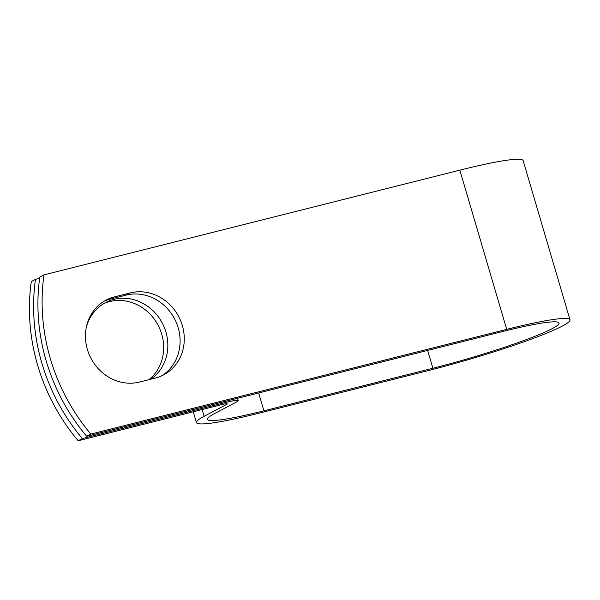 <?xml version="1.0" encoding="UTF-8"?>
<svg xmlns="http://www.w3.org/2000/svg" width="600" height="600" viewBox="0 0 600 600"><rect width="100%" height="100%" fill="white"/><g stroke="black" fill="none" stroke-linecap="round" stroke-linejoin="round"><path stroke-width="0.9" d="M87.383 349.447A44.557 40.575 62.2 0 0 139.455 382.065L155.333 378.067A44.557 40.575 62.2 0 0 163.583 374.91A44.557 40.575 62.2 0 0 180.743 320.97A44.557 40.575 62.2 0 0 130.275 292.913L114.39 296.91A44.557 40.575 62.2 0 0 106.148 300.067A44.557 40.575 62.2 0 0 87.383 349.447M103.538 303.712A44.557 40.575 -117.8 0 1 161.73 334.215A44.557 40.575 -117.8 0 1 148.913 379.688M86.25 327.653A44.557 40.575 -117.8 0 1 105.593 302.55A44.557 40.575 -117.8 0 1 165.907 332.01A44.557 40.575 -117.8 0 1 150.735 379.222M161.453 375.945A44.557 40.575 62.2 0 0 176.062 321.975A44.557 40.575 62.2 0 0 126.097 295.118L110.212 299.115A44.557 40.575 62.2 0 0 104.093 301.237M39.63 278.303L35.483 279.353A190.433 173.407 62.2 0 0 82.343 438.555L224.985 402.638A22.282 1.987 -16.4 0 1 238.215 400.643A22.282 1.987 -16.4 0 1 236.603 401.955L214.252 413.73A95.213 8.498 163.6 0 0 207.397 419.34A95.213 8.498 163.6 0 0 263.925 410.805L432.885 368.257A95.213 8.498 163.6 0 0 559.043 323.032A95.213 8.498 163.6 0 0 502.515 331.567L86.662 436.283A190.433 173.407 -117.8 0 1 39.803 277.072L43.98 274.875L459.832 170.153A106.642 9.525 163.6 0 1 523.14 160.597L570 319.8A106.642 9.525 163.6 0 0 506.692 329.362L90.84 434.077A190.433 173.407 -117.8 0 1 43.98 274.875M82.343 438.555L78.165 440.76A190.433 173.407 -117.8 0 1 31.305 281.55L35.483 279.353M78.165 440.76L220.808 404.842A10.853 0.968 -16.4 0 1 227.25 403.868A10.853 0.968 -16.4 0 1 226.47 404.505L204.12 416.287A106.642 9.525 163.6 0 0 196.433 422.572A106.642 9.525 163.6 0 0 259.748 413.01L428.707 370.462A106.642 9.525 163.6 0 0 570 319.8M90.84 434.077L86.662 436.283M224.985 402.638L224.655 401.535M506.692 329.362L459.832 170.153M432.885 368.257L427.635 350.423M263.925 410.805L258.675 392.97M226.47 404.505L226.245 403.755M204.12 416.287L202.132 409.545M126.097 295.118L130.275 292.913M110.212 299.115L114.39 296.91M238.215 400.643L237.517 398.295M196.433 422.572L193.26 411.78"/></g></svg>
